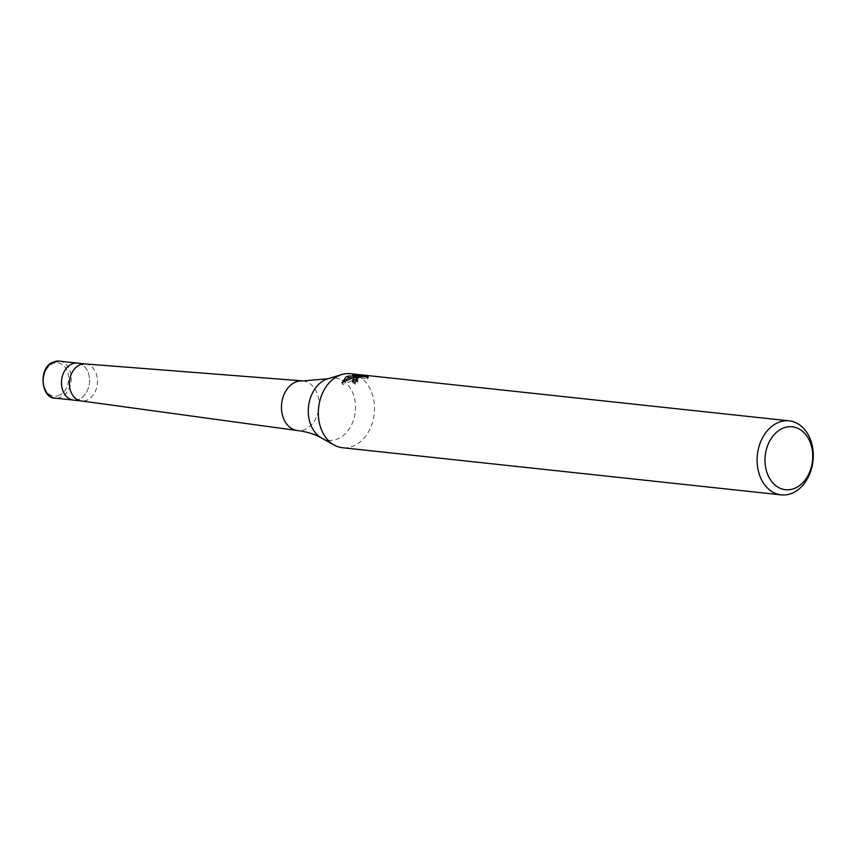 <?xml version="1.0" encoding="UTF-8"?>
<svg xmlns="http://www.w3.org/2000/svg" width="856" height="856" viewBox="0 0 856 856"><rect width="100%" height="100%" fill="white"/><g stroke="black" fill="none" stroke-linecap="round" stroke-linejoin="round"><path stroke-width="0.64" stroke-dasharray="4.28 3.21" d="M85.311 363.939L85.461 363.95A18.618 13.985 -83.9 0 1 97.466 379.85A18.618 13.985 -83.9 0 1 87.633 399.816A18.618 13.985 -83.9 0 1 81.481 400.961L81.331 400.95M77.522 363.094A18.618 13.985 -83.9 0 1 89.527 378.994A18.618 13.985 -83.9 0 1 79.694 398.96A18.618 13.985 -83.9 0 1 73.541 400.116A18.618 13.985 -83.9 0 0 79.694 398.96A18.618 13.985 -83.9 0 0 89.527 378.994A18.618 13.985 -83.9 0 0 77.522 363.094M302.949 380.941A24.952 18.746 -83.9 0 1 319.053 402.256A24.952 18.746 -83.9 0 1 305.87 429.027A24.952 18.746 -83.9 0 1 297.61 430.568M350.382 373.698A37.225 27.97 -83.9 0 1 374.414 405.487A37.225 27.97 -83.9 0 1 354.748 445.43A37.225 27.97 -83.9 0 1 342.432 447.72M352.715 381.605L352.651 382.568L355.261 384.184A35.364 26.568 -83.9 0 1 357.915 382.097L356.342 381.006L358.215 379.315L362.473 378.32L367.823 378.598L367.406 376.833M357.915 382.097L357.498 380.353M368.144 376.094L368.583 377.913L358.857 376.758L358.611 375.72M368.497 377.796L368.059 375.966M367.106 378.983L367.984 377.603M355.261 384.184L354.833 382.397M342.539 382.407L342.475 384.537L358.643 378.138L358.45 377.314M358.643 378.138L356.064 378.876M358.857 376.758L353.314 376.886L361.125 377.721L352.875 377.721M353.314 376.886L352.897 375.11M361.125 377.721L360.89 376.715M342.475 384.537L342.036 382.718M327.944 378.748A31.298 23.519 -83.9 0 1 354.865 400.041A31.298 23.519 -83.9 0 1 338.901 438.336A31.298 23.519 -83.9 0 1 321.578 438.026M59.192 361.125A18.618 13.985 -83.9 0 1 71.209 377.025A18.618 13.985 -83.9 0 1 61.375 396.991A18.618 13.985 -83.9 0 1 55.223 398.147M59.738 395.13A16.756 12.583 -83.9 0 1 43.913 385.435A16.756 12.583 -83.9 0 1 52.237 363.886A16.756 12.583 -83.9 0 1 68.063 373.58A16.756 12.583 -83.9 0 1 59.738 395.13M352.223 380.802L352.651 382.568M341.972 382.514L342.411 384.333"/><path stroke-width="1.28" d="M81.481 400.961A18.618 13.985 -83.9 0 1 81.181 400.929A18.618 13.985 -83.9 0 1 69.454 384.868A18.618 13.985 -83.9 0 1 79.298 365.095A18.618 13.985 -83.9 0 1 85.151 363.928A18.618 13.985 -83.9 0 1 85.461 363.95M55.223 398.147C41.163 398.843 37.974 368.005 52.633 362.345L59.192 361.125A18.618 13.985 -83.9 0 0 53.04 362.281A18.618 13.985 -83.9 0 0 43.207 382.247A18.618 13.985 -83.9 0 0 55.223 398.147L73.541 400.116A18.618 13.985 -83.9 0 1 61.525 384.216A18.618 13.985 -83.9 0 1 71.358 364.249A18.618 13.985 -83.9 0 1 77.522 363.094L85.311 363.939M327.944 378.748A31.298 23.519 -83.9 0 0 324.884 379.957A31.298 23.519 -83.9 0 0 308.342 408.719A31.298 23.519 -83.9 0 0 321.578 438.026C314.773 434.163 306.78 431.681 297.61 430.568A24.952 18.746 -83.9 0 1 297.203 430.515A24.952 18.746 -83.9 0 1 281.496 408.986A24.952 18.746 -83.9 0 1 294.689 382.482A24.952 18.746 -83.9 0 1 302.543 380.899A24.952 18.746 -83.9 0 1 302.949 380.941L327.944 378.748L341.715 374.554A37.225 27.97 -83.9 0 1 350.382 373.698L789.178 420.842A37.225 27.97 -83.9 0 1 813.2 452.631A37.225 27.97 -83.9 0 1 793.533 492.575A37.225 27.97 -83.9 0 1 781.218 494.875A37.225 27.97 -83.9 0 1 757.196 463.075A37.225 27.97 -83.9 0 1 776.863 423.142A37.225 27.97 -83.9 0 1 789.178 420.842M781.218 494.875L342.432 447.72A37.225 27.97 -83.9 0 1 334.14 445.045A37.225 27.97 -83.9 0 1 318.4 410.195A37.225 27.97 -83.9 0 1 338.077 375.998A37.225 27.97 -83.9 0 1 341.715 374.554M367.406 376.833L362.056 376.565L357.797 377.571L355.946 379.497L357.498 380.353A37.225 27.97 96.1 0 0 354.833 382.397L352.223 380.802L354.363 377.742L358.225 376.383L353.207 377.614L342.036 382.718L346.049 376.854L347.964 376.094L360.708 375.955L352.897 375.11L368.059 375.966M367.545 375.763L366.689 377.239M781.774 428.738A31.64 23.775 -83.9 0 1 811.659 447.046A31.64 23.775 -83.9 0 1 795.952 487.76A31.64 23.775 -83.9 0 1 766.067 469.452A31.64 23.775 -83.9 0 1 781.774 428.738M358.611 375.72L358.418 374.939M358.45 377.314L358.225 376.383M356.064 378.876L352.715 381.605M352.875 377.721L348.381 377.828L342.539 382.407M360.89 376.715L360.708 375.955M348.381 377.828L347.964 376.094M81.331 400.95L73.541 400.116A18.618 13.985 -83.9 0 1 61.525 384.216A18.618 13.985 -83.9 0 1 71.358 364.249A18.618 13.985 -83.9 0 1 77.522 363.094L59.192 361.125M85.151 363.928L302.543 380.899M355.946 379.497L356.342 381.177M321.578 438.026L334.14 445.045M81.181 400.929L297.203 430.515"/></g></svg>
